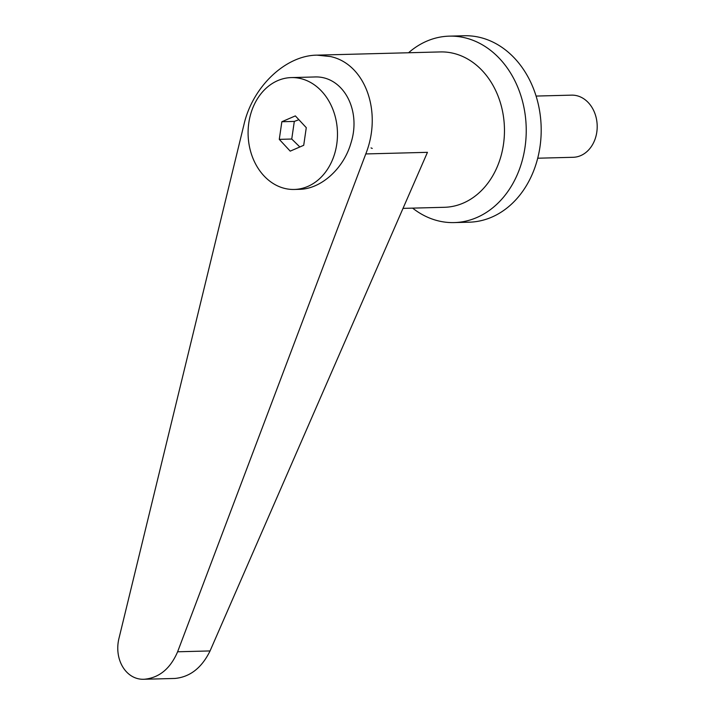 <?xml version="1.0" encoding="UTF-8"?>
<svg xmlns="http://www.w3.org/2000/svg" width="715" height="715" viewBox="0 0 715 715"><rect width="100%" height="100%" fill="white"/><g stroke="black" fill="none" stroke-linecap="round" stroke-linejoin="round"><path stroke-width="1.07" d="M536.089 96.069L571.553 95.14A31.085 24.828 88.5 0 1 576.817 95.703A31.085 24.828 88.5 0 1 597.132 128.87A31.085 24.828 88.5 0 1 573.18 157.291L537.707 158.212M412.618 208.128A93.254 74.476 -91.5 0 0 438.393 220.899A93.254 74.476 -91.5 0 0 454.177 222.588A93.254 74.476 -91.5 0 0 526.034 137.334A93.254 74.476 -91.5 0 0 465.099 37.832A93.254 74.476 -91.5 0 0 449.306 36.143A93.254 74.476 -91.5 0 0 408.56 52.758M454.177 222.588L469.138 222.195A93.254 74.476 -91.5 0 0 540.996 136.949A93.254 74.476 -91.5 0 0 480.06 37.448A93.254 74.476 -91.5 0 0 464.267 35.75L449.306 36.143M336.756 144.198A55.958 44.688 -91.5 0 0 291.318 77.586A55.958 44.688 -91.5 0 0 248.811 122.837A55.958 44.688 -91.5 0 0 294.24 189.457A55.958 44.688 -91.5 0 0 336.756 144.198M294.24 189.457L299.353 189.323C320.651 189.126 343.182 169.169 350.716 143.831L351.119 142.508C361.549 109.145 342.458 75.316 314.144 76.988L291.318 77.586M365.776 153.94C382.579 111.844 365.195 63.885 330.464 56.548L317.022 55.144C285.66 55.341 252.672 86.622 244.012 124.365L119.164 637.583C113.426 659.275 126.126 680.287 144.35 679.25C159.248 677.811 170.34 668.659 177.615 651.785L365.776 153.94L427.454 152.331L210.058 650.936C201.782 667.837 190.056 677.007 174.889 678.455L144.35 679.25M372.238 148.434L371.04 147.907M299.853 146.968L291.747 139.032L294.312 121.416L298.888 119.709M303.714 145.297L290.21 151.142L279.279 139.362L281.853 121.738L295.349 115.902L306.279 127.672L303.714 145.297M279.279 139.362L291.747 139.032M281.853 121.738L294.312 121.416M403.01 208.378L444.417 207.296A77.712 62.062 -91.5 0 0 504.298 136.252A77.712 62.062 -91.5 0 0 453.516 53.339A77.712 62.062 -91.5 0 0 440.36 51.927L317.022 55.144M210.058 650.936L177.615 651.785"/></g></svg>
